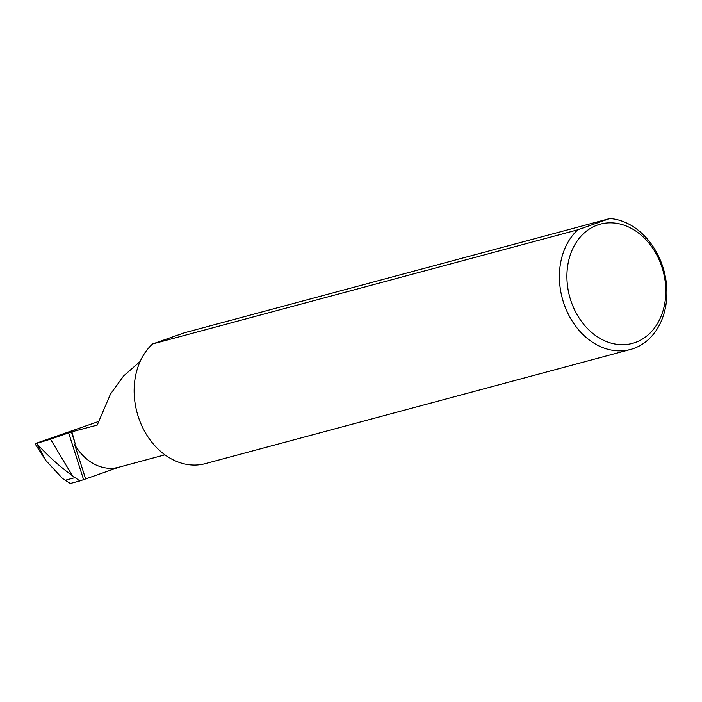 <?xml version="1.0" encoding="UTF-8"?>
<svg xmlns="http://www.w3.org/2000/svg" width="702" height="702" viewBox="0 0 702 702"><rect width="100%" height="100%" fill="white"/><g stroke="black" fill="none" stroke-linecap="round" stroke-linejoin="round"><path stroke-width="1.05" d="M140.128 361.495L123.605 375.947L110.477 394.076L97.218 425.087L71.428 431.914L50.5 439.18L72.429 475.745L79.8 480.94L70.323 483.485L65.189 480.265L74.965 477.641M662.126 267.69A61.741 48.456 75 0 0 597.604 224.991A61.741 48.456 75 0 0 570.603 299.851A61.741 48.456 75 0 0 635.126 342.541A61.741 48.456 75 0 0 662.126 267.69M609.88 218.515A67.111 52.668 -105 0 1 662.89 267.155A67.111 52.668 -105 0 1 630.554 349.447A67.111 52.668 -105 0 1 563.408 302.106A67.111 52.668 -105 0 1 577.825 229.782L609.88 218.515L184.617 332.713L152.562 343.971L577.825 229.782M630.554 349.447L205.3 463.636A67.111 52.668 -105 0 1 138.154 416.304A67.111 52.668 -105 0 1 152.562 343.971M98.21 421.612L39.084 442.251C34.74 443.796 34.021 444.208 36.925 443.48L45.797 460.442L62.311 478.281L65.189 480.265M164.935 454.826L118.594 467.269A49.193 38.61 75 0 1 74.658 444.55L85.626 478.939L79.8 480.94M45.797 460.442L35.1 443.848L50.5 439.18M72.429 475.745C60.214 466.944 48.561 456.484 37.478 444.366M85.626 478.939L119.7 466.97M74.658 444.55L75.219 443.813L71.902 431.888M83.573 479.606L68.62 432.765M75.219 443.813L71.428 431.914"/></g></svg>
